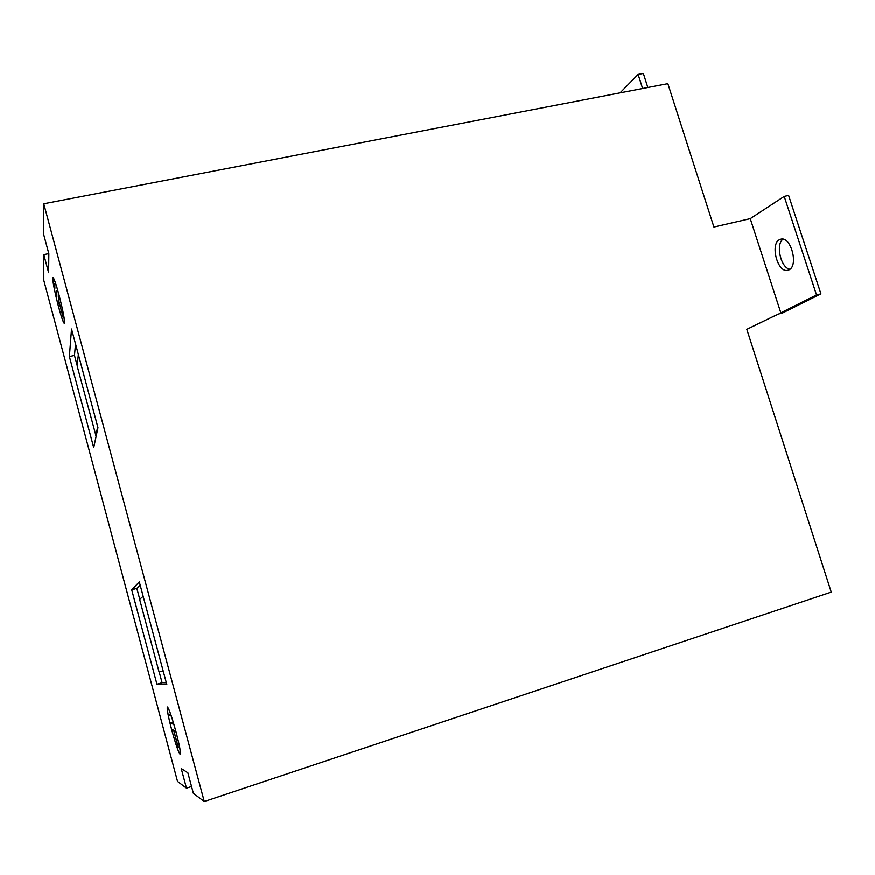 <?xml version="1.0" encoding="UTF-8"?>
<svg xmlns="http://www.w3.org/2000/svg" width="875" height="875" viewBox="0 0 875 875"><rect width="100%" height="100%" fill="white"/><g stroke="black" fill="none" stroke-linecap="round" stroke-linejoin="round"><path stroke-width="1.31" d="M789.13 269.817C798.634 265.573 791.055 236.589 781.102 239.094L779.319 239.75C770.011 244.475 777.667 272.891 787.588 270.364L789.13 269.817M58.439 306.458C54.064 289.373 52.27 279.738 53.058 277.572C54.119 278.502 56.066 284.156 58.898 294.547C63.306 311.806 65.111 321.464 64.312 323.52C63.23 322.536 61.272 316.848 58.439 306.458M171.708 729.903C168.131 716.166 166.688 708.531 167.377 707.011C168.908 708.302 171.752 716.472 175.908 731.511C179.517 745.347 180.972 753.003 180.283 754.491C178.697 753.069 175.842 744.877 171.708 729.903M58.898 294.667C63.208 311.577 64.98 321.027 64.192 323.039C63.131 322.077 61.217 316.509 58.45 306.337C54.163 289.603 52.413 280.175 53.178 278.053C54.217 278.972 56.12 284.506 58.898 294.667M175.864 731.489C179.386 745.041 180.819 752.533 180.141 753.988C178.588 752.598 175.798 744.581 171.752 729.925C168.252 716.472 166.841 709.002 167.508 707.503C169.006 708.772 171.795 716.778 175.864 731.489M775.873 315.252L746.812 329.361L831.25 592.134L204.269 801.544L43.75 203.755L667.855 83.661L713.923 227.03L750.258 218.63L780.828 312.845L781.78 312.605L773.434 316.466L781.78 312.605M746.812 329.394L773.434 316.466M779.33 313.83L782.6 312.988L820.925 293.88L816.528 294.995L780.828 312.845M750.258 218.63L784.219 196.383L816.528 294.995M784.219 196.383L788.605 195.387L820.925 293.88M191.537 786.516L186.473 788.178L177.527 781.452L43.805 280.427L43.783 254.636L48.803 253.619M43.783 254.636L48.628 272.727L48.836 253.75L43.772 234.85L43.75 203.755M139.3 581.919L166.808 684.545L156.953 684.272L131.709 589.837L139.3 581.919M71.52 329.044L97.956 427.667L93.713 447.661L69.377 356.606L71.52 329.044M186.473 788.178L181.234 768.578L187.862 772.811L193.375 793.363L204.269 801.544M647.839 87.511L643.355 73.456L638.116 74.441L642.611 88.517M783.016 239.159C775.37 244.377 780.839 268.122 789.939 269.27M638.116 74.441L620.091 92.848M156.953 684.272L162.083 682.719L166.338 682.773M140.153 585.069L136.828 588.394L131.709 589.837M136.828 588.394L139.738 599.266M159.119 671.672L162.083 682.719M143.172 596.334L139.628 599.364L158.988 671.683L163.264 671.322M75.534 343.995L74.462 355.458L69.377 356.606M74.462 355.458L77.197 365.662M96.261 435.641L96.119 436.341M95.955 435.717L77.153 366.023L78.356 354.561M97.716 426.77L95.823 435.75M58.691 296.341L58.8 300.934L62.825 316.258L58.789 301.186L58.406 303.844L58.691 296.341M56.755 290.588L56.842 296.603L56.755 290.588M54.731 283.97L54.884 288.356L54.731 283.97M178.183 747.283L173.863 731.172L172.342 729.706L174.978 730.702L175.252 731.708L173.961 731.205L178.248 747.261M172.517 723.023L172.791 724.019L171.052 723.439L170.789 722.455L172.517 723.023M170.089 714.941L170.352 715.936L168.952 714.634L170.089 714.941M172.605 730.691L173.884 730.286M175.011 730.811L173.863 731.172M175.022 730.877L173.961 731.205M172.463 723.002L171.052 723.439M170.188 715.312L169.225 715.619M787.588 270.364L788.222 270.211"/></g></svg>
